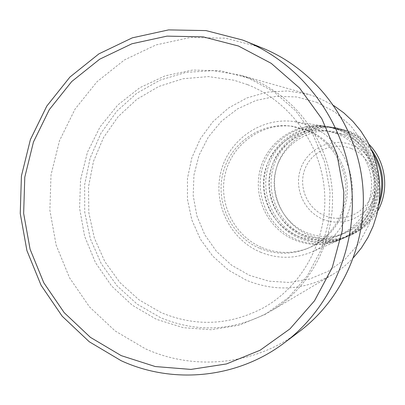<?xml version="1.0" encoding="UTF-8"?>
<svg xmlns="http://www.w3.org/2000/svg" width="405" height="405" viewBox="0 0 405 405"><rect width="100%" height="100%" fill="white"/><g stroke="black" fill="none" stroke-linecap="round" stroke-linejoin="round"><path stroke-width="0.3" stroke-dasharray="2.02 1.52" d="M337.871 129.63L325.088 126.193C296.339 121.789 267.437 141.365 260.207 169.467C252.705 197.498 268.009 229.002 294.708 240.043C309.784 246.073 324.866 245.987 339.952 239.78C362.617 228.521 374.417 209.993 375.354 184.194C374.934 160.461 359.549 138.191 337.871 129.63M339.238 129.823L326.541 126.411C297.989 122.037 269.274 141.472 262.096 169.381C254.639 197.22 269.841 228.501 296.364 239.461C311.339 245.45 326.319 245.359 341.304 239.193C363.811 228.01 375.531 209.613 376.463 183.997C376.042 160.436 360.769 138.323 339.238 129.823M341.916 130.202L329.392 126.836C301.219 122.518 272.884 141.684 265.791 169.209C258.43 196.668 273.436 227.519 299.604 238.322C314.381 244.225 329.159 244.134 343.941 238.054C366.15 227.018 377.713 208.874 378.629 183.622C378.219 160.39 363.153 138.586 341.916 130.202M378.017 170.535C372.767 151.429 361.169 138.049 343.222 130.39L330.784 127.043C302.803 122.755 274.646 141.79 267.599 169.128C260.288 196.395 275.192 227.043 301.188 237.765C315.87 243.623 330.551 243.532 345.237 237.492C367.472 226.592 378.953 208.535 379.688 183.308M373.182 153.768C366.454 143.107 357.326 135.437 345.789 130.754L333.512 127.448C305.902 123.221 278.108 141.993 271.147 168.966C263.928 195.868 278.64 226.096 304.297 236.677C318.791 242.448 333.28 242.357 347.768 236.393C363.401 229.245 373.921 217.369 379.333 200.758M371.557 149.794C365.087 141.193 356.921 134.905 347.05 130.931L334.849 127.651C307.42 123.444 279.804 142.094 272.889 168.885C265.71 195.605 280.326 225.636 305.821 236.14C320.218 241.876 334.616 241.78 349.009 235.857C362.91 229.584 372.833 219.302 378.781 205.011M316.599 102.252L334.95 112.008L350.755 125.763L363.163 142.818L371.507 162.304L375.339 183.202L374.448 204.409L368.889 224.81L358.982 243.349L345.262 259.063L328.47 271.178L309.501 279.096L289.327 282.472L268.971 281.176L249.445 275.334L231.695 265.275L216.574 251.52L204.778 234.758L196.86 215.809L193.19 195.59L193.939 175.056L199.078 155.196L208.383 136.966L221.424 121.252L237.598 108.844L256.142 100.384L276.159 96.339L296.657 96.952L316.599 102.252M333.811 105.624L317.51 97.372L308.534 94.36L287.732 90.938L266.804 92.188L246.736 98L228.445 108.049L212.767 121.834L200.379 138.692L191.823 157.828L187.464 178.377L187.469 199.407L191.843 219.981L200.394 239.178L212.741 256.132L228.359 270.064L246.554 280.316C275.77 292.076 304.297 290.233 332.146 274.798C340.119 270.064 347.298 264.268 353.671 257.408M251.429 78.929L239.811 75.021L212.949 70.642L185.991 72.374L160.213 80.053L136.794 93.231L116.761 111.233L100.987 133.189L90.133 158.077L84.635 184.771L84.716 212.088L90.355 238.823L101.316 263.797L117.136 285.9L137.138 304.125L160.471 317.616C197.959 333.219 234.708 331.067 270.712 311.167C311.126 287.292 336.145 238.484 332.12 189.484C328.075 140.489 295.346 96.152 251.429 78.929M260.359 252.107C277.526 259.053 294.713 258.992 311.916 251.92C336.206 241.436 352.826 215.46 352.309 188.214C351.818 160.972 334.206 135.407 309.46 125.606L294.875 121.672C262.081 116.66 229.235 139.118 221.054 171.269C212.564 203.345 229.969 239.395 260.359 252.107M262.096 247.642C277.587 253.915 293.149 254.011 308.777 247.931C331.715 238.58 347.662 214.463 347.439 188.958C347.242 163.448 330.86 139.371 307.689 130.177L292.866 126.335C262.582 122.335 232.662 143.436 225.398 173.168C217.86 202.834 234.065 235.938 262.096 247.642M259.904 248.381C275.516 254.704 291.2 254.801 306.955 248.675C330.07 239.254 346.148 214.939 345.921 189.221C345.718 163.504 329.204 139.224 305.846 129.959L290.911 126.087C260.39 122.052 230.237 143.329 222.922 173.299C215.328 203.209 231.66 236.581 259.904 248.381M262.43 48.043L260.137 47.137L225.58 38.197L190.264 37.498L155.981 44.925L124.406 59.95L97.028 81.714L75.082 109.056L59.525 140.626L51.01 174.894L49.876 210.276L56.153 245.126L69.559 277.855L89.515 306.924L115.141 330.956L145.304 348.74C194.456 371.162 255.18 365.168 299.513 331.417M368.97 144.307C363.376 138.566 356.891 134.222 349.51 131.281L337.471 128.041C310.392 123.889 283.125 142.287 276.296 168.728C269.209 195.099 283.637 224.734 308.807 235.092C323.023 240.747 337.233 240.651 351.444 234.804C362.738 229.787 371.486 221.849 377.693 210.98M351.302 148.564C369.254 155.535 378.796 177.78 371.491 195.797C364.444 213.916 342.524 223.17 324.906 215.744C307.177 208.585 297.928 186.705 305.005 168.88C311.825 150.944 333.452 141.325 351.302 148.564M323.079 219.292C342.524 227.504 366.753 217.303 374.544 197.275C382.629 177.375 372.068 152.781 352.228 145.091C332.505 137.103 308.64 147.754 301.123 167.548C293.316 187.226 303.517 211.369 323.079 219.292M248.356 78.074L220.816 70.784L192.593 70.06L165.129 75.836L139.771 87.733L117.728 105.072L100.02 126.952L87.434 152.28L80.529 179.82L79.593 208.281L84.65 236.317L95.474 262.627L111.572 285.955L132.227 305.183L156.497 319.342L183.242 327.685L211.192 329.726L238.96 325.261L265.143 314.417L288.365 297.655L307.375 275.77L321.125 249.855L328.825 221.257L330.034 191.484L324.673 162.132L313.024 134.774L295.746 110.864L273.79 91.646L248.356 78.074M336.985 133.69L324.061 130.349C297.64 126.856 271.446 145.172 265.057 171.067C258.43 196.911 272.636 225.737 297.138 235.857C310.67 241.274 324.253 241.329 337.886 236.024C359.23 225.939 370.474 208.848 371.628 184.751C371.466 162.587 357.19 141.679 336.985 133.69M341.03 134.177L328.364 130.906C302.469 127.479 276.792 145.41 270.52 170.778C264.019 196.091 277.946 224.324 301.963 234.227C315.232 239.532 328.546 239.583 341.906 234.384C362.819 224.497 373.84 207.76 374.969 184.169C373.476 160.567 362.161 143.907 341.03 134.177M344.913 134.642L332.495 131.433C307.106 128.076 281.921 145.643 275.764 170.5C269.386 195.306 283.039 222.973 306.595 232.667C319.606 237.862 332.662 237.907 345.759 232.804C366.262 223.114 377.065 206.717 378.174 183.612C376.711 160.496 365.624 144.175 344.913 134.642M247.531 84.63L233.953 80.21L208.484 76.601L183.045 78.742L158.806 86.447L136.86 99.296L118.154 116.635L103.488 137.644L93.474 161.372L88.518 186.756L88.816 212.686L94.34 238.018L104.865 261.66L119.941 282.563L138.935 299.791L161.038 312.554C195.787 327.063 230.01 325.433 263.716 307.658C303.026 285.571 327.913 238.874 324.526 191.565C321.13 144.256 289.762 101.23 247.531 84.63M343.941 238.054L341.304 239.193M339.952 239.78L311.916 251.92M308.777 247.931L306.955 248.675M332.146 274.798L270.712 311.167M351.444 234.804L349.009 235.857M347.768 236.393L345.237 237.492M333.512 127.448L330.784 127.043M337.471 128.041L334.849 127.651M308.534 94.36L239.811 75.021M292.866 126.335L290.911 126.087M325.088 126.193L294.875 121.672M329.392 126.836L326.541 126.411"/><path stroke-width="0.61" d="M353.671 257.408L361.452 247.86L367.998 237.36L373.192 226.081L376.949 214.194L379.201 201.903L379.91 189.398L379.06 176.894L376.66 164.592L372.762 152.695L367.421 141.396L360.733 130.876L352.811 121.313L343.789 112.848L333.811 105.624M121.211 355.63L155.267 366.545L190.937 369.416L226.486 363.943L260.096 350.239L289.985 328.86L314.518 300.788L332.292 267.427L342.276 230.526L343.855 192.061L336.919 154.138L321.853 118.817L299.523 88.012L271.198 63.332L238.464 46.013L203.102 36.84L166.987 36.131L131.939 43.765L99.686 59.196L71.725 81.537L49.329 109.603L33.458 141.993L24.786 177.157L23.652 213.45L30.086 249.217L43.796 282.801L64.192 312.655L90.386 337.34L121.211 355.63M242.681 40.06L245.111 41.021C300.49 63.453 342.746 118.402 350.933 180.574C359.022 242.762 332.323 306.737 284.583 342.66C237.527 378.478 173.183 384.659 121.186 360.728L89.282 341.769L62.183 316.204L41.087 285.307L26.902 250.553L20.25 213.551L21.419 175.998L30.385 139.614L46.793 106.085L69.964 77.021L98.896 53.865L132.293 37.847L168.591 29.899L206.018 30.593L242.681 40.06M284.583 342.66L299.513 331.417C344.488 297.564 369.598 237.487 362.009 179.126C354.324 120.781 314.604 69.184 262.43 48.043L245.111 41.021M377.693 210.98C389.706 190.041 385.965 161.453 368.97 144.307M378.781 205.011C385.823 185.369 383.419 166.966 371.557 149.794M379.333 200.758C383.95 184.219 381.9 168.556 373.182 153.768M379.688 183.308L378.017 170.535"/></g></svg>
